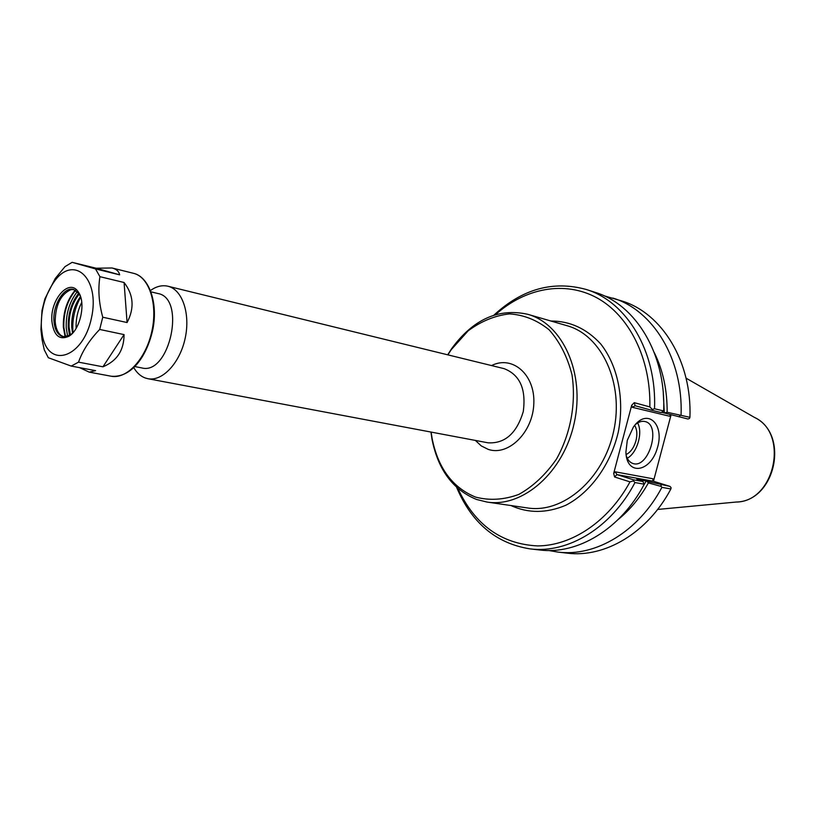 <?xml version="1.0" encoding="UTF-8"?>
<svg xmlns="http://www.w3.org/2000/svg" width="816" height="816" viewBox="0 0 816 816"><rect width="100%" height="100%" fill="white"/><g stroke="black" fill="none" stroke-linecap="round" stroke-linejoin="round"><path stroke-width="1.22" d="M73.001 332.673C71.981 320.056 74.542 308.203 80.702 297.146M134.854 366.578L141.8 367.934C169.575 375.503 186.344 298.115 157.927 293.515L151.042 291.873M76.133 328.358C75.766 319.209 77.642 310.539 81.763 302.369M430.94 432.052L432.001 439.263C438.049 469.72 452.911 489.784 476.564 499.463L486.999 502.054C522.883 507.878 563.785 472.178 574.291 422.678C585.215 373.269 562.754 323.84 527.687 314.282C498.464 307.887 473.107 319.352 451.615 348.687L447.678 354.817M447.872 354.868L451.289 349.615L468.149 330.827C481.185 321.178 494.975 315.527 509.521 313.895C523.964 314.854 537.163 320.158 549.117 329.797C559.766 341.782 567.385 356.755 571.985 374.717C576.3 402.951 570.68 433.622 556.543 458.99C545.771 474.555 533.205 486.367 518.843 494.404C504.074 499.831 489.682 500.738 475.677 497.138C452.543 487.703 438.008 468.078 432.072 438.284L431.144 432.092M133.783 367.639L134.293 368.506C137.272 373.249 140.944 376.421 145.319 378.012L147.849 378.695C162.353 381.684 179.887 363.1 185.15 338.365C190.597 313.681 182.325 289.507 167.882 286.222C162.455 284.978 156.937 286.202 151.327 289.894L150.501 290.465M663.296 393.465L664.316 412.978L687.959 419.016L689.479 418.435L689.928 417.333L667.131 412.253L664.428 413.008M654.279 352.604C663.02 370.321 667.304 390.201 667.131 412.253M636.715 479.002L642.896 481.511L644.263 484.204L634.981 482.542L633.44 480.879L633.502 479.818L616.957 474.606L653.667 481.307L670.048 486.418L636.715 479.002M652.351 409.469L654.524 408.745L663.673 410.968L661.174 412.559L651.902 410.336L652.351 409.469L649.842 406.909L634.246 402.665L631.706 405.236L632.318 407.306L635.113 405.736L651.902 410.336M661.654 412.335L664.316 412.978M678.994 416.854L680.044 415.65M642.896 481.511L633.502 479.818M646.456 480.787L648.394 482.909L661.246 486.448L660.96 484.775M661.246 486.448L661.898 487.356L670.885 488.957L671.078 487.652L670.048 486.418M661.898 487.356C638.561 531.644 595.619 556.981 557.879 552.075L548.801 550.504M648.394 482.909C640.121 497.648 630.023 509.867 618.11 519.578M653.494 481.246L653.035 478.788L652.841 480.553L653.667 481.307M653.035 478.788L615.264 471.821L616.957 474.606L614.601 476.993L629.993 481.868L633.44 480.879M615.264 471.821L613.683 473.413L614.601 476.993M632.318 407.306L669.63 416.231L670.436 414.599M635.215 424.708C638.683 421.78 642.029 420.74 645.262 421.597C661.643 425.36 648.475 469.506 632.777 463.427C629.687 462.346 627.494 459.694 626.198 455.44M627.29 440.334L625.903 452.125C626.535 476.197 650.495 472.484 657.329 448.086C664.989 423.932 647.078 407.368 633.389 427.043L627.29 440.334M627.269 458.225C637.123 453.084 643.141 432.602 637.622 422.943M653.606 480.716L671.099 414.773M613.683 473.413L631.706 405.236M626.086 454.594C630.656 452.248 633.94 447.647 635.939 440.813C637.469 434.52 637.041 429.369 634.664 425.371M495.536 314.65C525.167 287.997 564.713 280.296 596.996 297.881C629.167 315.506 650.964 358.53 649.842 406.909M654.524 408.745C656.921 351.4 626.647 301.604 586.194 289.466C553.044 280.367 522.271 288.935 493.884 315.17M629.993 481.868C608.471 521.414 571.924 545.771 537.571 545.914C501.361 544.037 474.8 524.872 457.888 488.427M456.593 487.264C471.587 522.893 496.046 543.436 529.992 548.872C567.946 553.819 611.306 527.87 634.981 482.542M603.993 295.769L621.833 300.971C661.97 313.038 692.08 361.631 689.928 417.333M612.908 298.085C653.126 310.172 683.278 359.071 681.064 415.181M663.673 410.968C666.009 354.042 635.766 304.552 595.394 292.434L586.194 289.466M529.992 548.872L539.6 549.974C577.483 554.911 620.701 529.166 644.263 484.204M670.885 488.957C647.659 532.909 604.86 558.042 567.191 553.146L557.879 552.075M646.343 480.757L643.222 486.112M54.06 281.826C73.501 253.756 100.47 278.103 91.443 318.067C83.12 358.183 48.491 369.189 42.412 335.58L41.341 327.287C40.831 310.141 45.064 294.994 54.06 281.826L55.243 278.501L64.994 266.638L72.124 262.334L96.125 268.219L112.027 267.985C116.392 269.086 118.932 271.371 119.636 274.829L95.513 268.923L99.919 276.675L124.083 282.499C133.6 294.841 134.599 308.193 127.082 322.534L102.755 317.22L99.685 329.45L124.052 334.601C124.012 350.288 116.974 361.019 102.938 366.802L78.53 362.151L71.216 366.078L95.605 370.648L89.26 372.137L79.519 367.628M71.216 366.078L48.328 357.724L44.258 349.819L42.065 339.65L40.933 329.633L42.004 310.508L44.911 298.819L55.243 278.501M63.719 336.824L60.925 335.366C57.569 332.561 55.661 327.869 55.182 321.28C55.549 304.868 60.761 294.341 70.819 289.69L73.96 289.527M124.052 334.601L102.938 366.802M78.53 362.151C82.549 350.768 89.607 339.874 99.685 329.45M124.083 282.499L127.082 322.534M102.755 317.22C98.858 302.909 97.92 289.394 99.919 276.675M96.125 268.219L119.636 274.829M95.513 268.923L72.124 262.334M72.491 333.234L69.962 335.203L63.097 336.722C57.763 335.203 54.723 329.97 53.958 321.025C52.632 305.194 63.923 286.569 73.358 289.354L78.979 293.587L80.468 296.422M51.898 321.239C49.878 299.452 69.584 277.389 78.407 292.138C86.2 302.614 80.274 329.97 68.84 336.284C59.364 340.486 53.713 335.478 51.898 321.239M510.918 505.532C528.289 513.448 546.577 513.356 565.784 505.267C590.396 492.538 610.531 464.855 618.253 432.205C624.74 399.279 617.875 365.741 600.729 343.964C586.592 328.654 569.986 321.004 550.892 321.025M527.687 314.282L566.998 325.696C601.831 335.203 624.271 383.316 613.673 431.205C603.493 479.186 563.152 513.703 527.513 507.95L486.999 502.054M475.351 440.416L481.246 445.893L488.152 449.351C508.419 456.491 533.083 432.225 533.827 403.359C535.133 374.462 512.326 354.94 491.558 365.578M167.882 286.222L504.115 368.648C519.904 374.799 526.289 389.12 523.26 411.621C516.701 433.357 504.961 443.751 488.05 442.813L147.849 378.695M635.154 405.756L634.246 402.665M669.63 416.231L671.078 414.763M736.134 502.044C775.424 501.493 790.01 434.163 754.474 417.415C789.541 433.388 774.67 502.013 736.134 502.044L657.614 509.449M133.498 273.309C149.114 276.879 157.947 303.674 151.888 331.163C146.033 358.703 126.898 379.44 111.2 376.227C131.917 378.083 147.359 355.409 152.969 328.797C158.192 301.869 148.624 276.573 133.498 273.309L112.027 267.985M65.555 336.824L63.842 327.277C63.464 312.599 67.391 300.268 75.633 290.282M75.276 290.078C66.953 300.002 62.985 312.344 63.352 327.094L65.137 336.855M77.336 291.598C69.523 301.583 65.821 313.64 66.229 327.777L67.646 336.335M69.533 335.458L68.258 327.563C67.85 314.191 71.329 302.726 78.693 293.179M79.254 294.015C72.094 303.134 68.707 314.17 69.085 327.094L70.39 334.927M432.072 438.284L432.001 439.263M451.289 349.615L451.615 348.687M133.926 367.506L134.293 368.506M150.572 290.649L151.327 289.894M754.474 417.415L686.062 378.165M89.26 372.137L111.2 376.227M72.563 333.163L71.737 327.349C71.329 315.608 74.246 305.327 80.498 296.514M42.412 335.58L42.065 339.65M78.979 293.587L78.407 292.138M69.962 335.203L68.84 336.284"/></g></svg>
